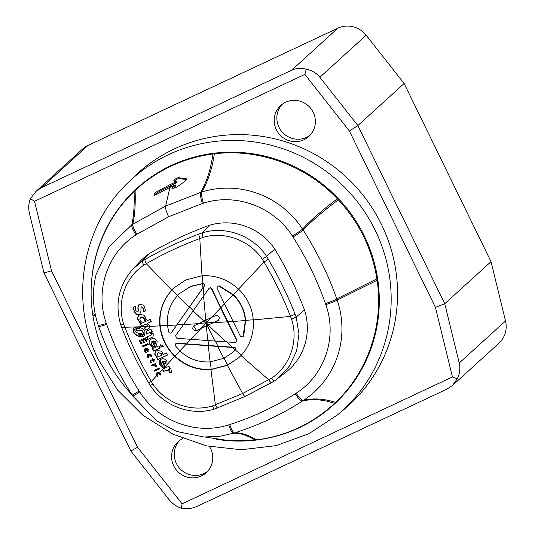 <?xml version="1.0" encoding="UTF-8"?>
<svg xmlns="http://www.w3.org/2000/svg" width="535" height="535" viewBox="0 0 535 535"><rect width="100%" height="100%" fill="white"/><g stroke="black" fill="none" stroke-linecap="round" stroke-linejoin="round"><path stroke-width="0.8" d="M179.492 440.599A20.912 20.35 -132.3 0 0 178.436 466.854A20.912 20.35 -132.3 0 0 203.982 473.549A20.912 20.35 -132.3 0 0 207.513 471.422M209.506 446.538A20.912 20.35 47.7 0 1 206.229 472.699A20.912 20.35 47.7 0 1 201.314 475.976A20.912 20.35 47.7 0 1 175.226 468.52A20.912 20.35 47.7 0 1 178.101 441.756A20.912 20.35 47.7 0 1 182.896 438.533M182.087 503.83L137.542 447.2L51.52 270.83L34.521 201.274L304.87 74.392L349.409 131.021L435.43 307.391L452.429 376.948L182.087 503.83L181.412 508.25C186.896 509.233 192.152 508.598 197.188 506.331L447.026 389.072L452.47 385.467L457.258 378.787C459.819 373.758 460.481 368.501 459.244 363.024L444.752 303.719L435.43 307.391M285.637 102.245A20.912 20.35 47.7 0 1 311.724 109.702A20.912 20.35 47.7 0 1 308.849 136.465A20.912 20.35 47.7 0 1 303.933 139.749A20.912 20.35 47.7 0 1 277.846 132.292A20.912 20.35 47.7 0 1 280.721 105.522A20.912 20.35 47.7 0 1 285.637 102.245M137.542 447.2L130.868 451.038L168.846 499.315C172.397 503.709 176.59 506.685 181.412 508.25M452.429 376.948L457.258 378.787M349.409 131.021L357.861 125.571L444.752 303.719L491.023 261.655L505.515 320.953A23.527 22.891 47.7 0 1 498.834 343.31L452.617 385.334M304.87 74.392L306.301 69.282C311.785 70.245 316.312 72.914 319.883 77.287L357.861 125.571L404.132 83.5L491.023 261.655M36.28 191.122L82.437 149.158A23.527 22.891 47.7 0 1 87.974 145.466L337.812 28.208A23.527 22.891 47.7 0 1 366.154 35.223L404.132 83.5M306.301 69.282C301.479 67.691 296.557 68.025 291.542 70.272L41.703 187.538L36.066 191.316L30.455 198.746C28.556 203.173 28.235 208.122 29.485 213.585L43.977 272.883L51.52 270.83M34.521 201.274L30.455 198.746M43.977 272.883L130.868 451.038M282.105 104.372A20.912 20.35 -132.3 0 0 281.049 130.62A20.912 20.35 -132.3 0 0 306.602 137.321A20.912 20.35 -132.3 0 0 310.133 135.194M133.449 177.359A156.808 152.602 47.7 0 1 381.495 224.526A156.808 152.602 47.7 0 1 344.279 409.255L338.013 414.525A156.501 152.301 -132.3 0 0 375.155 230.17A156.501 152.301 -132.3 0 0 127.604 183.09L133.449 177.359M216.347 439.288A146.229 142.303 -132.3 0 0 352.391 383.842A146.229 142.303 -132.3 0 0 364.322 236.029A146.229 142.303 -132.3 0 0 197.823 156.146A146.229 142.303 -132.3 0 0 91.411 302.101M131.857 394.623L131.376 394.114C110.498 371.511 97.644 345.155 92.802 315.028L92.595 313.624C85.888 268.831 101.79 222.045 134.091 191.51L135.108 190.547C145.794 180.536 157.771 172.41 171.053 166.158C184.348 159.938 198.318 155.886 212.97 154L214.368 153.833C258.873 148.315 305.993 165.529 337.338 198.759L338.321 199.796C359.199 222.393 372.052 248.755 376.894 278.882L377.101 280.286C383.809 325.073 367.906 371.865 335.605 402.4L334.589 403.363C312.607 423.687 286.653 435.871 256.726 439.904L230.144 440.786L205.099 437.062M175.467 185.257L172.718 187.384L173.193 188.353L175.935 186.227L175.467 185.257M176.463 181.439L176.115 181.913L176.463 181.439L173.641 181.024L174.51 179.559L176.463 178.168L178.329 177.694L186.601 178.79L184.909 181.311L176.089 187.618L171.949 188.561L172.718 187.384M154.755 195.522C154.622 194.767 155.631 193.717 157.798 192.373L157.317 191.396L170.284 184.508L176.115 181.913L176.59 182.89L176.945 182.415L176.543 181.599M98.206 325.153A10.453 0.99 -18.5 0 0 106.345 323.448A83.841 81.594 -132.3 0 0 106.692 324.471A10.453 0.963 160.8 0 1 98.6 326.303L98.206 325.153C92.608 308.341 91.913 291.441 96.113 274.442L109.14 246.588L131.777 224.82L165.629 206.082L201.795 191.958C239.292 180.422 280.521 195.489 302.569 229.1L303.238 230.124C317.074 251.804 328.256 274.729 336.789 298.911L337.184 300.061C350.044 338.013 336.194 378.987 303.465 400.407L302.462 401.063C281.223 414.605 258.599 425.225 234.591 432.915L220.594 436.145M214.368 153.833C212.007 169.154 207.821 181.86 201.795 191.958A10.453 2.18 73.2 0 0 203.44 203.18A82.925 80.698 -132.3 0 0 202.424 203.494L168.632 216.749C166.224 211.599 165.228 208.048 165.629 206.082L169.956 187.39L175.259 185.016M172.665 188.882L173.193 188.353M178.329 177.694L178.804 178.677L186.608 179.439M176.463 178.168L176.938 179.151L178.804 178.677M174.51 179.559L174.985 180.542L176.938 179.151M174.985 180.542L174.283 181.325M157.798 192.373L176.945 182.415M169.956 187.39L157.671 193.844C155.384 195.215 154.254 195.449 154.274 194.546L154.354 194.827M157.317 191.396C155.157 192.74 154.14 193.79 154.274 194.546L154.488 194.981M132.519 269.453L140.076 261.441A58.395 56.824 47.7 0 1 149.68 253.356A374.981 364.93 47.7 0 1 209.573 225.242A58.395 56.824 47.7 0 1 274.809 249.076A374.981 364.93 47.7 0 1 304.482 309.912A58.395 56.824 47.7 0 1 285.857 372.253L274.462 380.94L245.251 396.341L214.729 408.974C214.187 409.188 213.445 408.172 212.502 405.925L242.629 393.486L271.439 378.272C290.151 366.054 298.737 340.762 291.542 319.094L296.176 317.041L298.971 334.021L296.624 350.92L289.341 366.228L277.785 378.539L274.462 380.94C273.92 381.147 272.917 380.258 271.439 378.272M214.655 409.014L214.642 409.014C191.43 416.37 163.904 406.312 150.322 385.574L148.636 382.766C138.257 365.211 129.35 346.954 121.92 328.008L120.729 324.912C114.684 303.773 118.79 285.095 133.061 268.871L142.517 260.906L145.079 259.408C162.366 249.444 180.389 240.977 199.154 233.996L202.257 232.859C225.429 225.509 252.988 235.574 266.59 256.365L268.323 259.288C278.715 276.909 287.636 295.226 295.086 314.226L296.176 317.041L304.482 309.912M149.68 253.356L142.517 260.906C142.17 261.495 142.611 262.906 143.841 265.133C125.13 277.337 116.516 302.623 123.719 324.297L124.849 327.273C132.185 346.038 140.999 364.101 151.291 381.468L152.923 384.157C165.596 403.25 191.069 412.559 212.502 405.925M209.573 225.242L202.257 232.859L202.785 237.48L199.802 238.55C181.225 245.438 163.389 253.817 146.289 263.695L143.841 265.133M274.809 249.076L266.59 256.365L262.344 259.234C249.684 240.202 224.292 230.832 202.785 237.48M240.991 355.528L238.597 357.882L227.428 365.318L210.957 369.591C197.087 370.34 185.016 365.933 174.758 356.363C166.178 347.877 161.216 337.725 159.865 325.902C158.721 312.233 162.707 300.322 171.815 290.151L174.564 287.435L185.799 279.932L202.009 275.759C215.873 275.097 228.044 279.551 238.523 289.121C247.277 297.594 252.206 307.866 253.296 319.943C254.145 333.74 250.046 345.603 240.991 355.528L268.757 379.85C270.148 381.883 271.118 382.786 271.666 382.565L274.442 380.953M152.923 384.157L150.388 385.467M123.719 324.297L120.796 324.798M291.542 319.094L290.505 316.392C283.149 297.587 274.321 279.471 264.029 262.036L262.344 259.234M158.126 373.029L158.962 373.236L160.059 375.189L160.333 374.941L159.316 373.022L157.624 373.336L157.19 375.135L157.838 376.286L157.29 376.533L156.581 375.784L151.291 381.468L148.71 382.659M171.795 372.293L169.669 372.467L169.468 370.889L169.394 372.714L171.521 372.541L171.601 371.002L171.093 370.173L168.237 369.364L170.103 368.515L168.993 366.281L162.366 369.29L159.51 372.641L160.453 373.778L160.681 374.908L160.059 375.189M162.459 369.484L163.469 371.531L165.95 370.401L169.194 371.13M160.828 359.473C159.029 360.771 158.694 362.543 159.825 364.783L162.419 367.672L163.59 367.144L161.269 364.489L162.165 361.687L164.619 366.676L165.83 366.221L167.04 364.589L166.96 361.633L166.044 360.108C164.492 358.697 162.928 358.376 161.349 359.145L160.426 359.808M143.547 336.248L142.484 336.462L141.494 334.428L140.531 334.522L141.768 334.181L142.751 336.214L143.547 336.248L144.684 335.465L144.998 331.606C144.162 329.56 142.136 328.089 138.913 327.199L139.541 328.497L138.545 328.51L137.809 326.992L136.779 326.925L137.696 328.818L136.726 328.891L135.883 327.146L133.516 328.136L133.175 331.907L133.79 327.888M133.449 331.66L134.325 332.957L134.051 333.205L133.175 331.907M134.051 333.205C136.204 335.398 138.023 336.462 139.515 336.395L138.705 334.723L139.916 334.489L138.705 334.723M140.531 334.522L141.414 336.675L140.518 336.548L139.642 334.736M146.931 326.745L143.989 328.189L145.874 330.169L148.777 328.684L149.639 326.377L149.372 325.561L147.045 323.521L151.204 321.622L150.121 319.362L140.23 323.869L141.314 326.123L145.527 324.21L147.326 325.347L146.617 326.992M161.637 362.021L162.373 361.466L161.637 362.021M159.51 372.641L157.464 372.487L156.701 372.935M157.257 372.574L156.581 375.784M163.101 346.847L163.028 345.463L160.553 344.908L160.393 345.964L163.101 346.847M157.611 359.607L167.495 355.106L166.432 352.946L162.961 354.524L161.724 351.288L157.33 350.445L156.2 351.054C154.749 352.618 154.408 354.043 155.183 355.32L156.855 357.213L156.548 357.44L157.611 359.607L167.763 354.865M146.964 336.983L148.055 339.23L147.78 339.478L152.883 336.903L153.418 333.907L151.178 331.914L152.281 331.285M146.496 334.041L149.8 332.422L146.496 334.041L146.336 331.292L150.89 329.219L152.014 331.533L151.178 331.914M149.526 332.663L151.552 333.7L151.298 335.01L146.69 337.231L147.78 339.478M156.668 345.262L157.156 341.591L156.594 340.441C154.963 338.548 153.351 338.013 151.759 338.829L150.449 339.598C149.125 340.949 148.924 342.547 149.84 344.386L152.462 347.536L153.712 346.968L151.258 343.838L152.529 341.176L151.773 341.738L152.261 341.424L154.695 346.426L156.24 345.69M153.431 351.074L160.059 348.064L158.962 345.817L152.335 348.833L153.431 351.074L153.706 350.826L152.609 348.586M146.978 341.176L146.182 341.537L144.985 339.07L143.193 339.879L144.39 342.346L143.574 342.714L142.377 340.247L140.591 341.056L141.828 343.597L141.033 343.952L139.374 340.541L145.353 337.832L146.978 341.176M142.691 346.914L148.315 344.373L147.927 343.577L142.303 346.118L142.691 346.914L142.577 345.871M154.361 359.667L153.612 360.008L154.133 361.085L153.445 361.399L152.916 360.322L150.73 361.312L151.231 362.85L150.75 363.071L149.914 362.215L150.475 360.456L152.529 359.527L152.314 358.738L154.361 359.667M150.088 360.704L150.475 360.456M147.359 351.883L147.633 351.635L146.115 348.86L145.848 349.108L147.359 351.883L147.948 351.522L148.362 349.128L145.767 348.091L144.905 348.673L144.39 350.92L145.052 348.553M146.637 351.99L145.821 352.485L144.39 350.92M145.821 352.485L146.363 352.237L145.279 350.866L145.848 349.108M148.984 354.544L148.289 357.019L148.75 357.781L148.202 358.029L147.399 357.079L147.647 354.404L148.175 354.063L151.117 354.772L151.592 356.417L150.977 356.698L150.923 355.267L148.984 354.544L148.315 355.046L150.649 355.514L150.77 356.604M155.424 364.877L155.879 365.385L155.625 366.515L156.461 366.669L156.367 365.472L154.836 364.743L155.872 364.154M154.909 364.756L152.027 366.014L151.639 365.218L155.21 363.606L155.598 364.402L154.836 364.743M152.027 366.014L153.739 365.238L155.611 365.632M159.457 369.016L159.804 368.689L158.928 368.113L158.728 368.555L159.731 368.769L158.995 368.307L159.196 367.866M154.548 371.143L158.119 369.531L157.731 368.735L154.16 370.354L154.548 371.143L158.393 369.284M137.662 311.718L135.796 310.608L135.342 306.368L133.335 307.284L134.285 312.012C135.85 314.54 137.482 315.336 139.18 314.406L139.856 313.965L140.952 311.203L140.972 306.923L142.832 307.364L143.474 311.738L145.487 310.995L144.577 306.863L143.581 305.271L139.749 304.087L138.893 304.642L137.823 307.906C138.157 310.267 138.104 311.537 137.662 311.718L138.023 311.41M134.285 312.012L133.944 311.283M142.872 308.274L142.564 307.612M146.269 319.676L144.811 320.345L144.323 318.251L144.537 320.592L145.995 319.923L145.199 316.827L143.601 315.055L140.351 314.587L139.14 315.182M139.247 315.088C137.535 316.633 137.154 318.312 138.11 320.137L140.016 322.725L141.327 322.13L139.802 319.81L140.946 317.255L141.721 316.86L144.323 318.251M141.213 317.014L140.397 317.609L141.454 317.108L144.049 318.499M137.054 326.678L137.696 328.818M139.789 336.147C138.304 336.221 136.478 335.157 134.325 332.957M139.916 334.489L140.792 336.301L141.688 336.428M144.958 335.218L143.821 336M139.187 326.952L139.541 328.497M143.373 332.315L143.942 334.295L143.373 332.315C142.444 330.376 141.133 329.62 139.428 330.041L136.606 330.543L136.137 328.771L134.318 329.272L135.87 329.018M136.137 328.771L136.88 330.296L139.428 330.041M143.099 332.563C142.176 330.623 140.859 329.868 139.16 330.289M143.942 334.295L142.497 334.602L141.795 333.151L138.451 333.506L135.442 331.593L134.318 329.272M238.73 357.755L227.703 365.071L211.171 369.351C197.341 370.086 185.304 365.686 175.065 356.156C166.452 347.65 161.47 337.465 160.132 325.601C159.002 311.979 162.974 300.095 172.049 289.95L174.704 287.308M176.704 324.999L167.502 325.507L168.685 331.934C169.381 333.285 170.297 333.486 171.427 332.536L202.925 287.89L202.598 283.717L190.346 286.64L179.747 293.447L190.641 286.385L202.912 283.47L202.33 275.505M177.673 295.521L172.049 289.95M233.293 294.591L219.196 285.837L217.357 286.392L216.996 288.251L224.459 303.88L240.503 336.468L243.004 336.95L243.692 336.067L245.625 320.365C244.729 310.273 240.623 301.68 233.293 294.591L238.75 288.84M217.357 286.392L219.196 285.837M209.125 288.385C210.088 287.449 210.984 287.549 211.82 288.686L220.861 307.652L224.713 303.606M203.882 295.768L203.226 287.596L204.357 286.004C204.965 284.687 204.504 283.838 202.979 283.463L202.912 283.47M245.625 320.365L253.57 319.749M226.345 341.651L232.397 347.202L234.263 347.315C235.667 347.67 236.049 348.539 235.387 349.923L241.292 355.247M220.861 307.652L236.831 339.992L236.249 342.066L236.564 340.24L220.601 307.919L211.552 288.927L211.82 288.686M227.669 321.615L233.313 321.241M224.065 358.109L227.703 365.071M233.099 352.15L235.119 350.171C235.781 348.787 235.407 347.917 233.996 347.563L232.07 347.442L235.099 350.191L233.099 352.15L223.79 358.35L210.074 361.914C198.525 362.523 188.467 358.851 179.9 350.88L175.5 345.891L175.64 343.811L177.018 343.196L232.397 347.202M210.302 361.673L211.171 369.351M171.702 332.295L203.226 287.596M202.598 283.717L202.712 283.71C204.236 284.078 204.698 284.928 204.089 286.252L202.925 287.89M167.502 325.507C166.552 314.119 169.862 304.194 177.433 295.735L179.747 293.447M193.336 310.668L189.484 306.99M193.463 326.069L205.774 320.177L203.588 296.056L208.857 288.632C209.82 287.696 210.716 287.797 211.552 288.927M203.588 296.056L175.6 335.766L176.817 338.26L226.031 341.892L235.099 342.46L236.249 342.066M209.345 288.138L208.857 288.632M205.774 320.177L211.419 317.522L220.601 307.919M218.721 320.05L213.773 322.465L206.329 322.879L201.14 328.39L198.137 329.914L218.594 320.177M218.407 320.264L218.14 320.505C220.266 317.456 219.457 315.79 215.705 315.516L211.419 317.522M198.659 323.401L206.329 322.879L211.666 317.295M201.14 328.39L213.773 322.465M193.904 325.748C191.818 328.764 192.633 330.429 196.338 330.737M198.137 329.914L196.345 330.75L196.612 330.51L193.596 325.955M198.405 329.674L196.612 330.51M206.042 319.937L206.329 322.879L204.129 320.833M207.553 325.387L206.329 322.879L206.604 325.828M206.329 322.879L208.496 324.946M218.929 286.085L233.059 294.865C240.349 301.947 244.448 310.514 245.358 320.565L243.004 336.95M215.271 340.922L217.986 346.279M175.64 343.811L176.751 343.443L232.07 347.442M208.035 340.434L208.57 345.657M149.051 328.436L146.142 329.921L144.263 327.942M146.884 326.751L147.6 325.106L145.527 324.21M145.794 323.963L141.314 326.123M141.581 325.875L140.498 323.628M151.472 321.374L147.045 323.521M139.033 304.529L137.823 307.906M138.097 307.658C138.431 310.019 138.378 311.29 137.936 311.47M134.211 311.036L133.603 307.043M139.989 313.838L139.454 314.165C137.749 315.088 136.117 314.292 134.552 311.765M142.832 307.364L141.253 306.789M143.474 311.738L143.139 308.033M145.754 310.748L143.688 311.818M140.016 322.725L140.29 322.478L138.384 319.89C137.428 318.064 137.803 316.386 139.521 314.841M141.594 321.883L140.29 322.478M167.214 364.549L162.834 369.083M165.643 366.228L166.097 365.973M165.375 366.381L164.619 366.676M164.887 366.428L162.439 361.439L162.165 361.687M162.419 367.672L162.694 367.431L160.092 364.542L160.567 359.68M163.864 366.896L162.694 367.431M165.074 364.047L165.924 361.807L163.275 361.178L164.807 364.288L165.649 362.055L163.275 361.178M165.522 363.706L164.807 364.288M168.237 369.364L170.371 368.267M169.468 370.889L165.95 370.401M166.224 370.16L163.469 371.531M163.743 371.283L162.687 369.15M162.767 369.31L163.295 368.749M160.333 374.941L160.955 374.66M157.29 376.533L158.113 376.038M157.564 376.286L156.681 375.182L156.842 372.815M163.376 346.6L160.393 345.964M160.66 345.717L160.821 344.66M156.855 357.213L157.123 356.965L155.451 355.073C154.682 353.795 155.016 352.371 156.467 350.813M156.822 357.193L157.879 359.359M161.851 354.912L161.53 353.367L158.233 352.779L161.256 353.615L161.583 355.153L161.851 354.912M161.583 355.153L158.266 356.664L156.982 355.554L157.537 353.301L158.5 352.532M157.537 353.301L158.233 352.779M146.61 331.045L146.771 333.793M149.8 332.422L151.82 333.459L151.298 335.01M153.017 336.776L148.055 339.23M153.98 346.727L152.736 347.289L150.114 344.139C149.198 342.3 149.399 340.701 150.716 339.35M152.529 341.176L154.969 346.178L154.695 346.426M154.969 346.178L155.391 346.285M156.374 345.57L155.658 346.038M154.929 344.112L156.013 341.551L153.371 340.922L154.929 344.112L155.745 341.798L153.371 340.922M160.326 347.817L153.706 350.826M144.985 339.07L145.252 338.822L146.45 341.29L146.182 341.537M146.45 341.29L147.245 340.929M139.648 340.293L141.307 343.704L141.033 343.952M141.307 343.704L142.103 343.35M142.377 340.247L140.591 341.056M142.651 339.999L143.848 342.467L143.574 342.714M143.848 342.467L144.664 342.099M145.252 338.822L143.193 339.879M148.59 344.125L142.965 346.667M154.635 359.42L153.612 360.008M152.508 358.697L152.529 359.527M150.743 360.209L149.914 362.215M150.181 361.968L151.017 362.824L151.505 362.603M153.445 361.399L153.191 360.075L150.73 361.312M153.719 361.152L154.408 360.837M144.664 350.672L146.088 352.237M147.633 351.635L148.215 351.274M147.593 350.666L148.055 349.221L146.329 348.887L147.787 349.469L147.319 350.913L146.329 348.887M147.794 350.505L147.319 350.913M148.202 358.029L148.476 357.781L147.667 356.832L147.399 357.079M147.667 356.832L147.794 354.29M148.476 357.781L149.018 357.534M151.037 356.357L150.977 356.698M151.244 356.45L151.866 356.17M152.301 365.766L151.907 364.97M155.625 366.515L156.728 366.421M155.879 365.385L155.899 366.268M154.428 370.106L154.822 370.895M505.515 320.953L459.244 363.024M319.883 77.287L366.154 35.223M337.812 28.208L291.542 70.272M41.703 187.538L87.974 145.466M202.424 203.494A10.453 2.193 -107.6 0 1 200.652 192.319C206.604 182.194 210.716 169.421 212.97 154M185.525 178.369L185.999 179.345M183.11 178.135L183.592 179.118M170.578 187.103L170.752 185.484M168.632 216.749L136.906 234.243A10.453 2.374 57.3 0 1 132.78 224.172C134.787 215.899 135.562 204.691 135.108 190.547M338.321 199.796C322.23 211.92 310.534 222.032 303.238 230.124A10.453 0.408 147.3 0 1 292.999 237.032A83.821 81.574 -132.3 0 0 292.404 236.122C273.94 206.764 235.688 192.633 203.44 203.18M292.404 236.122A10.453 0.381 -33.5 0 0 302.569 229.1C309.832 220.975 321.415 210.864 337.338 198.759M377.101 280.286L337.184 300.061A10.453 0.99 161.5 0 1 325.808 304.602A83.841 81.594 -132.3 0 0 325.454 303.572C317.215 280.186 306.394 258.004 292.999 237.032M325.454 303.572A10.453 0.963 -19.2 0 0 336.789 298.911L376.894 278.882M334.589 403.363C322.899 399.431 312.186 398.669 302.462 401.063A10.453 2.374 -122.7 0 1 295.24 393.807A82.912 80.685 -132.3 0 0 296.136 393.225C324.732 375.209 337.525 337.13 325.808 304.602M296.136 393.225A10.453 2.381 56.5 0 0 303.465 400.407C313.209 397.953 323.922 398.615 335.605 402.4M255.329 440.078C246.448 434.975 239.152 432.708 233.447 433.276A10.453 2.18 -106.8 0 1 228.706 424.87A82.925 80.698 -132.3 0 0 229.722 424.556C252.941 417.133 274.783 406.881 295.24 393.807M229.722 424.556A10.453 2.193 72.4 0 0 234.591 432.915C240.369 432.374 247.745 434.701 256.726 439.904M139.742 391.928A10.453 0.381 146.5 0 1 132.8 396.074L132.132 395.051A10.453 0.408 -32.7 0 0 139.147 391.018A83.821 81.574 -132.3 0 0 139.742 391.928C158.206 421.286 196.459 435.41 228.706 424.87M106.692 324.471C114.938 347.864 125.752 370.046 139.147 391.018M136.906 234.243A82.912 80.685 -132.3 0 0 136.017 234.825C107.415 252.841 94.628 290.92 106.345 323.448M136.017 234.825A10.453 2.381 -123.5 0 1 131.777 224.82C133.757 216.621 134.532 205.52 134.091 191.51M245.251 396.341C244.722 396.555 243.846 395.599 242.629 393.486L227.428 365.318M210.957 369.591L215.384 404.888C216.421 407.075 217.197 408.071 217.725 407.877L217.658 407.917M121.987 327.888L124.849 327.273L136.927 326.885M145.079 259.408C144.738 259.997 145.139 261.428 146.289 263.688L171.815 290.151M199.154 233.996C198.799 234.597 199.013 236.116 199.802 238.55L202.009 275.759M268.323 259.288L264.029 262.036L238.523 289.121M295.086 314.226L290.505 316.392L253.296 319.943M158.962 373.236L157.19 375.135M174.758 356.363L167.04 364.589M147.178 326.484L137.328 326.872M159.865 325.902L149.639 326.377M180.201 350.672L175.065 356.156M167.763 325.22L160.132 325.601M183.706 324.337L176.998 324.725M190.995 339.17L186.461 343.998M189.229 307.21L177.433 295.735M213.525 322.699L227.388 321.836M208.229 325.186L226.031 341.892M207.286 325.628L215.003 341.169M206.343 326.076L207.787 340.681M200.852 328.644L190.694 339.411M198.365 323.648L183.418 324.605M203.868 321.074L193.082 310.895M233.033 321.455L245.358 320.565M224.459 303.88L233.059 294.865M186.153 344.239L179.9 350.88M208.329 345.898L210.074 361.914M217.718 346.526L223.79 358.35M149.9 326.062L147.499 326.163M157.237 375.249L156.902 375.617M159.851 372.44L159.316 373.022M95.31 314.453L92.595 313.624M95.605 315.81L92.802 315.028M127.604 183.09C81.4 227.107 69.216 301.934 98.627 360.122L117.68 390.162L142.898 415.274L172.992 434.173L206.403 445.869L241.412 449.754L276.207 445.622L308.976 433.671L338.013 414.525M176.577 181.479L177.052 182.455M175.647 184.99L176.122 185.966M220.607 436.145L204.056 437.028L176.496 431.411L156.635 420.804L132.8 396.074M132.132 395.051C118.295 373.39 107.114 350.472 98.6 326.303M271.633 382.585L245.197 396.368"/></g></svg>
